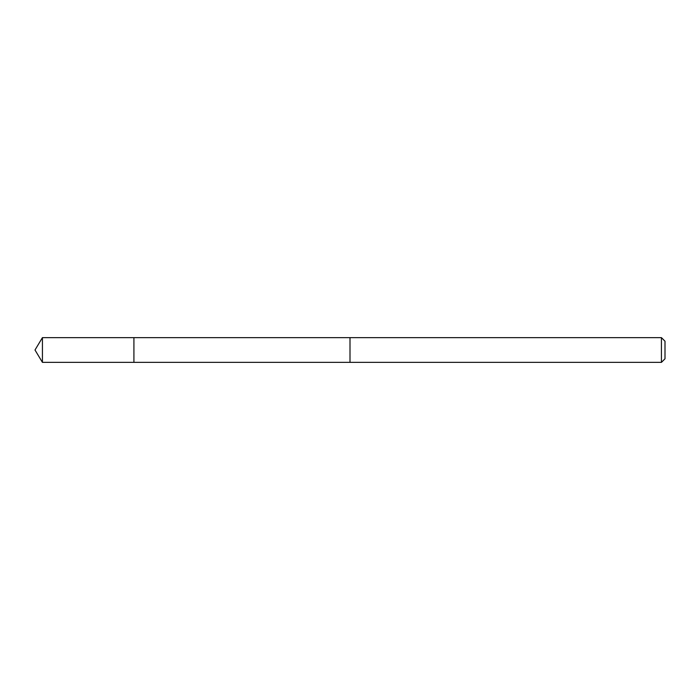 <?xml version="1.0" encoding="UTF-8"?>
<svg xmlns="http://www.w3.org/2000/svg" width="700" height="700" viewBox="0 0 700 700"><rect width="100%" height="100%" fill="white"/><g stroke="black" fill="none" stroke-linecap="round" stroke-linejoin="round"><path stroke-width="1.05" d="M133.919 344.969L133.919 337.636L42.429 337.636L42.429 362.364L133.919 362.364L133.919 337.636L350 337.645L350 362.355L133.919 362.364L133.919 344.969M350 337.636L350 362.364L661.43 362.364L661.43 337.636L350 337.636M661.43 337.636L665 341.206L665 358.794L661.43 362.364M133.919 362.364L42.429 362.364L35 350L42.429 362.364M35 350L42.429 337.636"/></g></svg>
